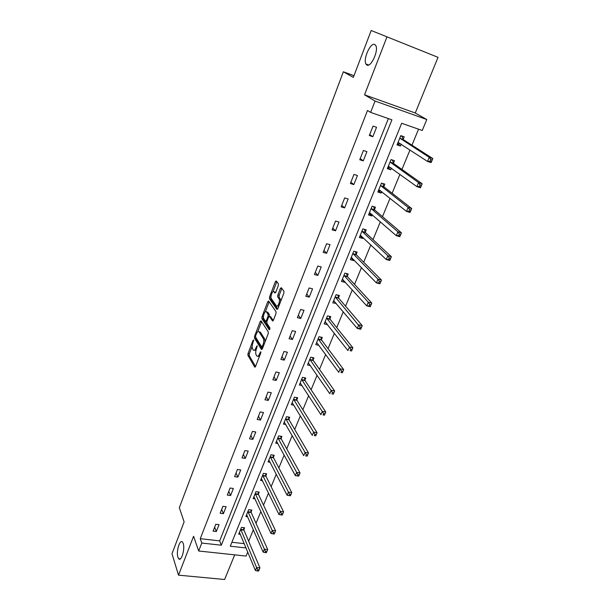 <?xml version="1.0" encoding="UTF-8"?>
<svg xmlns="http://www.w3.org/2000/svg" width="610" height="610" viewBox="0 0 610 610"><rect width="100%" height="100%" fill="white"/><g stroke="black" fill="none" stroke-linecap="round" stroke-linejoin="round"><path stroke-width="0.91" d="M253.615 339.953L253.02 340.388L248.026 353.495L247.927 355.356L254.728 367.106L255.567 366.48L260.729 353.098L260.783 351.741L259.509 353.93C258.533 356.171 257.618 356.85 256.772 355.965L256.131 354.898C255.476 353.404 255.575 351.375 256.436 348.829L257.161 345.786L255.895 347.936C254.934 350.163 254.042 350.841 253.211 349.987L252.586 348.943C251.945 347.479 252.052 345.481 252.891 342.965L253.615 339.953M366.877 65.026C370.857 67.802 378.802 50.714 375.829 45.628L374.761 44.492C370.606 42.044 362.935 59.04 365.901 63.958L366.877 65.026M177.914 557.243L178.646 558.691C181.261 562.184 185.257 548.878 183.213 543.426L182.52 542.084C179.897 538.607 175.939 551.699 177.914 557.243M278.297 285.671L278.381 283.795L276.261 280.958L275.354 281.698L269.551 296.948L269.46 298.793L276.917 309.438L277.847 308.729L283.856 293.151L283.947 291.26L281.294 287.699L280.356 288.438L277.809 295.072L277.718 296.948L279.052 298.793C280.516 300.768 277.68 307.966 276.322 305.755L271.381 298.748C269.963 296.864 272.708 289.758 274.042 291.862L274.866 292.991L275.773 292.266L278.297 285.671M271.008 296.879L270.779 299.106L269.46 298.793L270.787 299.121L277.725 308.995M371.185 30.5L438.018 57.332L371.185 30.5L353.327 77.409L343.361 71.782L179.332 507.726L184.121 521.885L171.982 553.766L178.524 575.154L193.583 536.259L198.677 550.998L201.788 543.045L200.248 538.683L367.517 110.448L370.621 112.385L375.066 101.047L426.786 119.522L422.25 130.479L401.67 123.266L230.298 546.209L246.051 547.955M386.854 37.187L364.536 94.817L375.066 101.047M261.08 320.829L260.211 321.485L254.591 336.255L254.492 338.115L261.484 349.53L262.353 348.882L268.171 333.8L268.263 331.886L261.08 320.829M262.01 316.758L267.721 301.752L268.613 301.05L276.04 311.733L275.949 313.639L273.41 320.227L272.495 320.906L269.49 316.445L268.583 317.124L266.944 321.417L266.852 323.315L269.948 328.012L269.254 329.827L261.919 318.618L262.01 316.758L263.451 316.704M178.524 575.154L224.617 579.5L234.697 554.848M353.983 75.678L343.361 71.782M200.248 538.683L219.661 540.872L388.372 118.607M216.314 531.516L219.028 524.684L215.78 524.287L213.081 531.135L216.314 531.516L214.651 527.147M223.39 513.666L226.142 506.727L222.886 506.3L220.141 513.254L223.39 513.666L221.666 509.38M230.58 495.533L233.378 488.488L230.1 488.03L227.316 495.091L230.58 495.533L228.796 491.332M237.885 477.111L240.721 469.952L237.435 469.464L234.598 476.639L237.885 477.111L236.039 473.002M245.304 458.4L248.186 451.118L244.885 450.592L242.01 457.889L245.304 458.4L243.39 454.381M252.845 439.383L255.773 431.987L252.456 431.422L249.528 438.834L252.845 439.383L250.862 435.456M260.5 420.054L263.482 412.535L260.157 411.933L257.184 419.466L260.5 420.054L258.457 416.226M268.293 400.404L271.32 392.764L267.981 392.123L264.954 399.786L268.293 400.404L266.181 396.683M276.208 380.434L279.288 372.664L275.933 371.986L272.861 379.771L276.208 380.434L274.02 376.82M284.26 360.129L287.394 352.229L284.016 351.512L280.89 359.427L284.26 360.129L281.995 356.629M292.442 339.48L295.629 331.451L292.243 330.689L289.064 338.741L292.442 339.48L290.108 336.095M300.768 318.481L304.009 310.315L300.608 309.506L297.375 317.696L300.768 318.481L298.351 315.21M309.232 297.123L312.534 288.812L309.117 287.966L305.823 296.292L309.232 297.123L306.738 293.982M317.848 275.4L321.203 266.944L317.772 266.044L314.424 274.523L317.848 275.4L315.271 272.38M326.609 253.295L330.025 244.686L326.579 243.741L323.178 252.365L326.609 253.295L323.948 250.405M335.531 230.793L339 222.04L335.546 221.049L332.076 229.825L335.531 230.793L332.778 228.048M344.604 207.903L348.142 198.99L344.665 197.945L341.142 206.874L344.604 207.903L341.76 205.303M353.846 184.594L357.445 175.52L353.96 174.422L350.361 183.518L353.846 184.594L350.91 182.146M363.247 160.872L366.915 151.631L363.415 150.479L359.755 159.744L363.247 160.872L360.22 158.577M372.824 136.709L376.561 127.299L373.046 126.095L369.317 135.527L372.824 136.709L369.698 134.581M248.651 541.2L253.356 529.785M256.025 523.311L260.874 511.546M263.52 505.141L268.514 493.025M271.13 486.681L276.277 474.191M278.869 467.923L284.168 455.06M286.731 448.853L292.19 435.601M294.721 429.478L300.349 415.829M302.842 409.783L308.645 395.715M311.1 389.752L317.07 375.264M319.495 369.385L325.648 354.471M328.035 348.676L334.379 333.312M336.72 327.616L343.255 311.786M345.557 306.19L352.283 289.88M354.547 284.39L361.478 267.592M363.697 262.208L370.834 244.907M373.007 239.631L380.358 221.811M382.485 216.649L390.049 198.296M392.131 193.256L399.924 174.346M401.952 169.435L409.989 149.953M411.956 145.18L418.551 129.183M231.899 542.259L244.267 543.655M243.87 529.602L244.61 527.78L241.446 527.398L238.701 534.146L240.401 534.345M251.084 511.927L251.838 510.074L248.659 509.663L245.876 516.517L247.66 516.739M258.411 493.97L259.181 492.095L255.987 491.645L253.158 498.606L255.033 498.866M265.853 475.739L266.631 473.825L263.428 473.345L260.554 480.421L262.529 480.711M273.417 457.21L274.21 455.274L270.992 454.763L268.072 461.945L270.161 462.266M281.096 438.392L281.904 436.417L278.671 435.868L275.705 443.173L277.924 443.539M288.904 419.268L289.719 417.263L286.479 416.676L283.459 424.095L285.823 424.514M296.834 399.832L297.665 397.796L294.416 397.171L291.344 404.712L293.86 405.185M304.901 380.076L305.747 378.009L302.476 377.346L299.358 385.009L302.057 385.543M313.098 359.991L313.952 357.895L310.673 357.193L307.509 364.986L310.406 365.588M321.432 339.579L322.301 337.444L319.007 336.705L315.789 344.627L318.923 345.313M329.903 318.824L330.788 316.651L327.486 315.866L324.207 323.918L327.539 324.611M338.519 297.71L339.419 295.499L336.102 294.676L332.77 302.865L336.194 303.406M347.281 276.238L348.203 273.989L344.863 273.12L341.478 281.454L344.802 282.308L345.001 281.835M356.194 254.4L357.132 252.113L353.785 251.198L350.338 259.677L353.678 260.569L353.96 259.89M365.268 232.181L366.221 229.856L362.858 228.887L359.351 237.511L362.706 238.457L363.072 237.557M374.494 209.573L375.463 207.202L372.092 206.188L368.524 214.964L371.887 215.963L372.344 214.834M383.888 186.561L384.872 184.151L381.486 183.084L377.857 192.02L381.235 193.065L381.784 191.708M393.45 163.137L394.449 160.682L391.056 159.568L387.35 168.665L390.743 169.763L391.399 168.169M403.179 139.293L404.201 136.8L400.793 135.626L397.026 144.883L400.427 146.034L401.182 144.196M364.536 94.817L415.265 113.002L438.018 57.332M415.265 113.002L426.786 119.522M247.744 552.042L246.082 556.068L198.677 550.998M201.788 543.045L221.316 545.21L391.902 119.842L370.621 112.385M219.661 540.872L221.316 545.21M327.509 324.688L325.412 322.019M325.084 321.752L347.929 350.567L349.416 347.044L326.594 318.046M336.087 303.673L333.853 301.027M344.802 282.308L342.423 279.67M353.678 260.569L351.116 257.946M362.706 238.457L360.007 235.902M371.887 215.963L369.103 213.53M381.235 193.065L378.36 190.762M390.743 169.763L387.785 167.597M400.427 146.034L397.377 144.021M254.362 350.224L256.002 350.254M257.969 356.217L259.471 356.37M252.182 346.282L249.33 353.762L249.231 355.622L255.552 366.518M255.704 337.261L255.796 338.397L262.315 348.996M261.591 321.615L257.733 331.71M255.643 335.752L255.575 337.055L261.728 347.037L263.047 344.741C263.924 342.141 264.016 340.106 263.337 338.634L259.059 331.848C258.221 330.971 257.306 331.672 256.33 333.937L255.643 335.752M265.098 341.768L264.664 338.916L263.337 338.634M259.212 331.878L260.378 332.137L264.664 338.916M265.35 311.74L269.033 302.064L267.721 301.752M273.318 320.448L270.436 316.659M269.955 329.156L263.23 318.916L261.919 318.618M266.425 311.901C265.114 309.712 262.407 316.826 263.825 318.717L265.487 321.241L266.379 320.57L268.019 316.277L268.11 314.394L266.425 311.901L267.744 312.206L266.761 311.977M265.861 321.325L266.875 321.615M269.422 316.369L269.429 314.699L268.103 314.394L269.429 314.699L267.744 312.206M263.322 317.055L263.23 318.916M274.439 291.954L275.644 292.564M277.657 306.075L278.816 306.212M280.775 301.134L280.394 299.113L279.014 298.748M281.843 288.438L279.151 295.392L279.06 297.268L280.356 299.068M276.818 281.698L272.983 291.717M239.44 532.332L255.399 570.48L256.627 567.559L259.944 567.895L243.992 530.189L243.611 527.658M257.771 569.77L257.275 570.937L258.602 571.067L259.097 569.9L257.771 569.77L256.627 567.559L240.706 529.221M257.275 570.937L255.399 570.48M259.944 567.895L259.097 569.9M246.623 514.672L263.123 552.126L264.374 549.153L267.698 549.526L251.213 512.507L250.802 509.937M265.525 551.364L265.03 552.553L266.356 552.706L266.86 551.516L265.525 551.364L264.374 549.153L247.912 511.515M265.03 552.553L263.123 552.126M267.698 549.526L266.86 551.516M253.92 496.731L270.97 533.468L272.243 530.448L275.583 530.852L258.548 494.55L258.106 491.942M273.417 532.667L272.906 533.872L274.241 534.032L274.752 532.827L273.417 532.667L272.243 530.448L255.224 493.528M272.906 533.872L270.97 533.468M275.583 530.852L274.752 532.827M261.332 478.514L278.953 514.497L280.242 511.432L283.597 511.874L265.998 476.303L265.525 473.665M281.431 513.65L280.913 514.878L282.262 515.053L282.781 513.826L281.431 513.65L280.242 511.432L262.651 475.259M280.913 514.878L278.953 514.497M283.597 511.874L282.781 513.826M268.858 460.009L287.066 495.213L288.377 492.095L291.748 492.567L273.562 457.774L273.059 455.091M289.59 494.313L289.064 495.556L290.413 495.747L290.94 494.504L289.59 494.313L270.2 456.699M289.064 495.556L287.066 495.213M291.748 492.567L290.94 494.504M276.505 441.205L295.324 475.602L296.658 472.43L300.044 472.941L281.248 438.948L280.714 436.219M297.878 474.649L297.344 475.914L298.702 476.12L299.236 474.854L297.878 474.649L277.87 437.843M297.344 475.914L295.324 475.602M300.044 472.941L299.236 474.854M284.275 422.097L303.711 455.655L305.076 452.422L308.469 452.978L289.064 419.81L288.492 417.042M306.312 454.648L305.77 455.937L307.127 456.158L307.676 454.869L306.312 454.648L285.663 418.681M307.127 456.158L305.77 455.937M308.469 452.978L307.676 454.869M292.175 402.684L312.251 435.357L313.631 432.078L317.048 432.673L297.001 400.374L296.391 397.552M314.897 434.297L314.341 435.609L315.705 435.853L316.262 434.533L314.897 434.297L293.585 399.214M315.705 435.853L314.341 435.609M317.048 432.673L316.262 434.533M300.196 382.95L320.936 414.716L322.347 411.369L325.77 412.009L305.076 380.609L304.413 377.742M323.628 413.595L323.064 414.937L324.436 415.189L325 413.847L323.628 413.595L301.637 379.42M324.436 415.189L323.064 414.937M325.77 412.009L325 413.847M308.355 362.889L329.781 393.709L331.207 390.308L334.654 390.987L313.273 360.518L312.572 357.597M332.511 392.527L331.931 393.892L333.312 394.159L333.883 392.802L332.511 392.527L309.819 359.298M333.312 394.159L331.931 393.892M334.654 390.987L333.883 392.802M316.651 342.492L338.771 372.329L340.227 368.867L343.689 369.591L321.615 340.098L320.86 337.116M341.547 371.094L340.967 372.474L342.347 372.763L342.934 371.383L341.547 371.094L318.138 338.847M342.347 372.763L340.967 372.474M343.689 369.591L342.934 371.383M325.016 321.927L325.526 322.042M350.75 349.271L350.155 350.681L351.543 350.986L352.138 349.576L350.75 349.271L349.416 347.044L352.885 347.814L330.094 319.327L329.286 316.293M351.543 350.986L350.155 350.681M352.885 347.814L352.138 349.576M333.548 300.951L334.288 301.134M333.662 300.661L357.254 328.416L358.764 324.825L362.241 325.648L338.687 298.168L337.848 295.11M360.121 327.051L359.511 328.485L360.906 328.813L361.517 327.379L360.121 327.051L335.203 296.895M360.906 328.813L360.731 329.232L357.254 328.416L359.511 328.485M362.241 325.648L361.517 327.379M342.225 279.624L343.232 279.883M342.393 279.212L366.74 305.862L368.28 302.209L371.78 303.079L347.486 276.726L346.549 273.562M369.66 304.428L369.042 305.892L370.445 306.243L371.063 304.779L369.66 304.428L368.28 302.209L343.948 275.377M370.445 306.243L370.239 306.723L366.74 305.862L369.042 305.892M371.78 303.079L371.063 304.779M351.047 257.923L352.397 258.289M351.268 257.389L376.408 282.895L377.971 279.174L381.486 280.097L356.415 254.881L355.401 251.64M379.374 281.393L378.749 282.88L380.152 283.253L380.777 281.759L379.374 281.393L377.971 279.174L352.854 253.485M380.152 283.253L379.916 283.802L376.408 282.895L378.749 282.88M381.486 280.097L380.777 281.759M360.022 235.856L361.669 236.238M360.296 235.193L386.252 259.502L387.846 255.712L391.368 256.68L365.489 232.646L364.399 229.329M389.271 257.931L388.631 259.448L390.042 259.837L390.682 258.32L389.271 257.931L387.846 255.712L361.913 231.22M390.042 259.837L389.775 260.462L386.252 259.502L388.631 259.448M391.368 256.68L390.682 258.32M369.157 213.393L371.109 213.759M369.485 212.6L396.279 235.666L397.903 231.808L401.441 232.837L374.731 210.023L373.541 206.622M399.352 234.026L398.696 235.574L400.114 235.978L400.77 234.438L399.352 234.026L397.903 231.808L371.124 208.559M400.114 235.978L399.817 236.688L396.279 235.666L398.696 235.574M401.441 232.837L400.77 234.438M378.452 190.549L380.724 190.861M381.463 183.137L382.744 183.48M378.833 189.611L406.496 211.388L408.151 207.453L411.704 208.536L384.125 187.003L382.866 183.579M409.623 209.672L408.959 211.243L410.377 211.678L411.041 210.099L409.623 209.672L408.151 207.453L380.503 185.501M410.377 211.678L410.042 212.463L406.496 211.388L408.959 211.243M411.704 208.536L411.041 210.099M387.914 167.285L390.522 167.529M390.979 159.744L391.849 159.828M388.349 166.217L416.904 186.645L418.59 182.634L422.158 183.778L393.694 163.571L392.382 160.209M420.084 184.845L419.413 186.454L420.839 186.912L421.518 185.303L420.084 184.845L418.59 182.634L390.049 162.031M420.839 186.912L420.465 187.781L416.904 186.645L419.413 186.454M422.158 183.778L421.518 185.303M397.545 143.617L398.948 144.09L400.503 143.754M400.663 135.939L402.074 136.419L400.869 135.656M398.04 142.397L427.518 161.429L429.234 157.342L432.818 158.547L403.439 139.713L402.074 136.419M430.759 159.546L430.065 161.185L431.499 161.665L432.193 160.033L430.759 159.546L429.234 157.342L399.771 138.127M431.499 161.665L431.095 162.618L427.518 161.429L430.065 161.185M432.818 158.547L432.193 160.033M253.699 340.532L253.02 340.388M260.889 352.336L260.18 352.191M257.252 346.366L256.551 346.221M256.711 348.112L255.895 347.936M260.348 354.105L259.509 353.93M255.14 367.151L254.698 367.067M249.231 355.622L247.927 355.356M249.33 353.762L248.026 353.495M255.796 338.397L254.492 338.115M255.491 336.453L254.591 336.255M261.522 321.783L260.211 321.485M263.177 346.762L262.338 346.579M263.886 344.917L263.047 344.741M260.409 332.183L259.09 331.893M272.883 320.997L272.495 320.906M270.817 316.75L269.49 316.445M267.195 320.753L266.379 320.57M268.949 316.491L268.019 316.277M275.369 292.182L274.042 291.862M279.067 297.291L277.733 296.963M279.151 295.392L277.809 295.072M281.69 288.766L280.356 288.438M270.87 297.261L269.551 296.948M276.673 282.026L275.354 281.698M243.992 530.189L240.828 529.808M243.893 529.793L240.729 529.411M251.213 512.507L248.041 512.095M251.106 512.11L247.935 511.706M258.548 494.55L255.361 494.108M258.442 494.161L255.254 493.719M265.998 476.303L262.796 475.83M265.884 475.922L262.681 475.449M273.562 457.774L270.344 457.264M273.448 457.393L270.23 456.89M281.248 438.948L278.023 438.399M281.134 438.575L277.901 438.026M289.064 419.81L285.823 419.23M288.942 419.444L285.693 418.864M297.001 400.374L293.745 399.756M296.872 400.007L293.616 399.39M305.076 380.609L301.805 379.954M304.939 380.251L301.668 379.595M313.273 360.518L309.994 359.824M313.136 360.174L309.857 359.473M321.615 340.098L318.321 339.358L321.615 340.09M321.47 339.755L318.176 339.015M330.094 319.327L326.785 318.55L330.079 319.304M329.941 318.992L326.64 318.214M338.718 298.206L335.401 297.39M338.565 297.886L335.241 297.062M347.486 276.726L344.154 275.865M347.326 276.406L343.994 275.545M356.415 254.881L353.068 253.966M356.248 254.568L352.9 253.653M365.489 232.646L362.126 231.686M365.314 232.341L361.959 231.381M374.731 210.023L371.353 209.016M374.548 209.733L371.177 208.719M384.125 187.003L380.739 185.943M383.942 186.721L380.556 185.661M393.694 163.571L390.301 162.458M393.503 163.297L390.11 162.184M398.62 142.519L398.17 142.366M403.439 139.713L400.023 138.554M403.24 139.446L399.832 138.279M180.339 558.859L178.646 558.691M368.684 65.003L365.901 63.958M262.971 347.296L261.995 347.09M260.378 332.137L259.059 331.848M280.394 299.113L279.052 298.793M279.06 297.268L277.718 296.948M338.687 298.168L335.363 297.344M347.441 276.665L344.109 275.804M356.347 254.797L352.999 253.89M365.413 232.547L362.05 231.594M374.631 209.909L371.261 208.902M384.01 186.874L380.632 185.814M393.564 163.427L390.164 162.313M403.286 139.553L399.878 138.386"/></g></svg>

